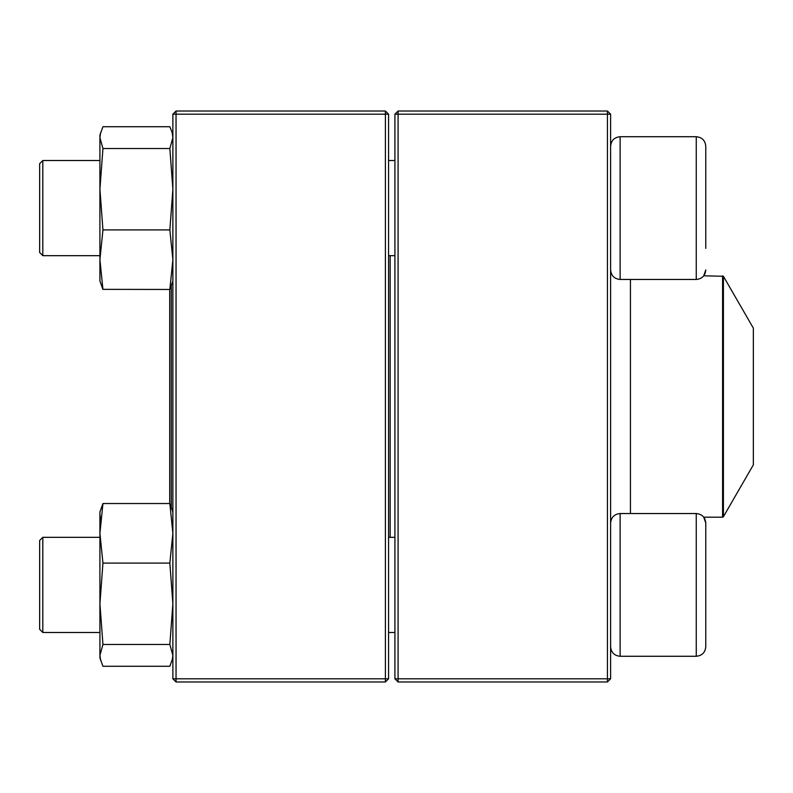 <?xml version="1.0" encoding="UTF-8"?>
<svg xmlns="http://www.w3.org/2000/svg" width="793" height="793" viewBox="0 0 793 793"><rect width="100%" height="100%" fill="white"/><g stroke="black" fill="none" stroke-linecap="round" stroke-linejoin="round"><path stroke-width="1.19" d="M607.438 681.98L398.086 681.98L394.914 678.808L394.914 114.192L398.086 114.192L398.086 678.808L607.438 678.808L607.438 114.192L398.086 114.192L398.086 111.02L607.438 111.02L607.438 114.192L610.61 114.192L610.61 678.808L607.438 678.808L607.438 681.98L610.61 678.808M398.086 681.98L398.086 678.808L394.914 678.808M394.914 114.192L398.086 111.02M607.438 111.02L610.61 114.192M705.77 248.387L705.77 146.239C705.205 140.46 702.033 137.288 696.254 136.723C702.033 137.288 705.205 140.46 705.77 146.239M696.254 279.463L696.254 136.723L620.126 136.723C614.347 137.288 611.175 140.46 610.61 146.239C611.175 140.46 614.347 137.288 620.126 136.723L620.126 279.463L696.254 279.463C702.033 278.898 705.205 275.726 705.77 269.947L703.748 275.805L723.404 276.281L723.404 516.719L722.582 517.195L722.582 275.805M42.822 255.673L39.65 252.501L39.65 163.685L42.822 160.513L42.822 255.673L99.918 255.673M388.57 255.673L394.914 255.673M705.77 523.053L705.77 646.761C705.205 652.54 702.033 655.712 696.254 656.277L696.254 513.537C702.033 514.102 705.205 517.274 705.77 523.053L703.748 517.195L722.582 517.195M42.822 584.907L42.822 632.487L99.918 632.487L42.822 632.487L39.65 629.315L39.65 540.499L42.822 537.327L42.822 584.907M42.822 537.327L99.918 537.327L42.822 537.327M696.254 513.537L620.126 513.537L620.126 656.277C614.347 655.712 611.175 652.54 610.61 646.761C611.175 652.54 614.347 655.712 620.126 656.277L696.254 656.277C702.033 655.712 705.205 652.54 705.77 646.761M390.156 255.673L390.156 537.327M723.404 516.719L753.35 464.857L753.35 328.143L723.404 276.281M171.288 286.313L171.288 506.687M169.702 289.465L169.702 503.535M385.398 681.98L176.046 681.98L176.046 678.808L385.398 678.808L385.398 114.192L176.046 114.192L176.046 678.808L172.874 678.808L172.874 114.192L176.046 111.02L385.398 111.02L388.57 114.192L388.57 678.808L385.398 678.808L385.398 681.98L388.57 678.808M385.398 111.02L385.398 114.192L388.57 114.192M172.874 114.192L176.046 114.192L176.046 111.02M172.874 678.808L176.046 681.98M172.874 657.863L169.851 666.279L102.941 666.279L99.918 657.863L99.918 511.951L102.941 503.535L99.918 511.951M169.851 503.535L102.941 503.535L99.918 533.322L102.941 563.099L169.851 563.099L172.874 533.322L169.851 503.535L172.874 511.951M172.18 660.44L172.874 655.375L169.851 644.471L102.941 644.471L99.918 603.79L102.941 563.099M169.851 644.471L172.874 603.79L169.851 563.099M100.612 660.44L99.918 655.375L102.941 644.471M99.918 535.741L99.918 533.322M100.612 519.494L99.918 514.439M172.874 281.049L169.851 289.465L102.892 289.356M169.851 289.465L172.874 259.678L169.851 229.901L102.941 229.901L99.918 259.678L102.941 289.465L99.918 281.049L99.918 135.137L102.941 126.721L169.851 126.721L172.17 132.56L172.874 137.625L169.851 148.529L102.941 148.529L99.918 137.625L100.622 132.56M102.941 229.901L99.918 189.21L102.941 148.529M169.851 229.901L172.874 189.21L169.851 148.529M630.435 513.537L630.435 279.463M42.822 160.513L99.918 160.513M388.57 160.513L394.914 160.513M620.126 279.463C614.347 278.898 611.175 275.726 610.61 269.947M388.57 632.487L394.914 632.487L388.57 632.487M388.57 537.327L394.914 537.327M620.126 513.537C614.347 514.102 611.175 517.274 610.61 523.053M39.65 629.315L42.822 632.487M620.126 656.277L696.254 656.277M172.874 135.137L172.18 132.56L172.874 135.137"/></g></svg>
